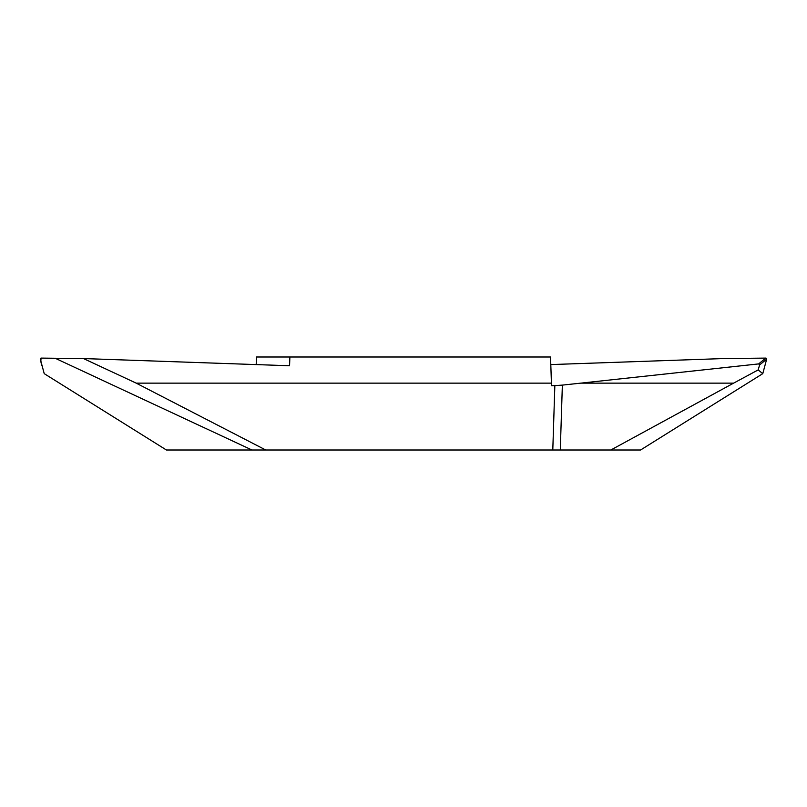 <?xml version="1.0" encoding="UTF-8"?>
<svg xmlns="http://www.w3.org/2000/svg" width="807" height="807" viewBox="0 0 807 807"><rect width="100%" height="100%" fill="white"/><g stroke="black" fill="none" stroke-linecap="round" stroke-linejoin="round"><path stroke-width="1.21" d="M551.453 383.143L136.201 383.143L83.484 358.56L41.228 358.096A0.888 0.878 39.2 0 0 40.35 359.196L44.224 373.651L166.424 450.003L552.795 450.003L554.843 385.605L551.514 385.726L550.545 356.997L256.455 356.997L256.192 364.582M765.772 358.096A0.888 0.878 140.8 0 1 766.65 359.196L759.609 364.935L758.651 363.907L765.772 358.096L723.516 358.56L550.808 364.582M766.65 359.196L762.776 373.651L640.576 450.003L552.795 450.003M83.484 358.56L289.572 365.753L289.874 356.997M265.755 450.003L136.201 383.143M55.965 358.611L251.955 450.003L166.424 450.003L44.224 373.651L42.287 366.428C40.875 363.241 40.532 360.467 41.238 358.096L55.965 358.611L251.955 450.003M759.609 364.935L758.166 369.919L733.603 383.143L580.737 383.143L562.358 385.11L560.29 450.003M758.651 363.907L580.737 383.143M733.603 383.143L610.849 450.003M758.166 369.919L762.776 373.651M554.843 385.605L562.358 385.11"/></g></svg>
